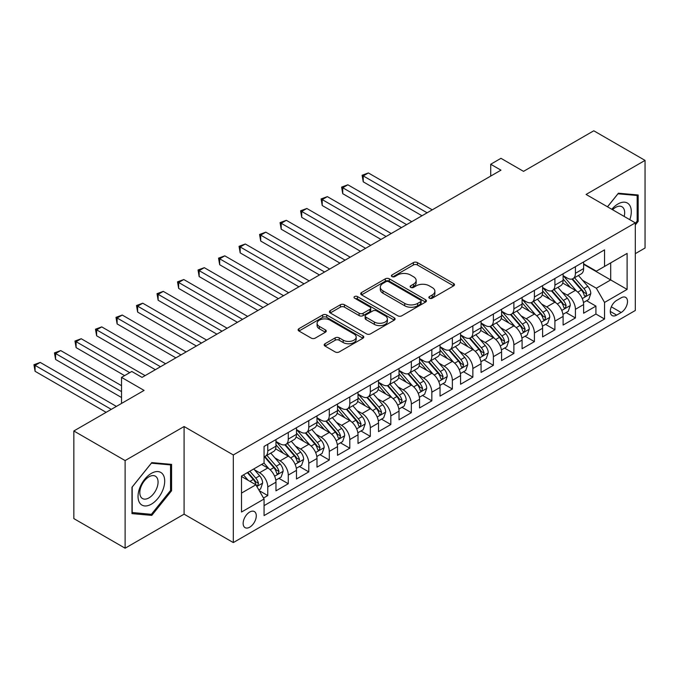 <?xml version="1.0" encoding="UTF-8"?>
<svg xmlns="http://www.w3.org/2000/svg" width="679" height="679" viewBox="0 0 679 679"><rect width="100%" height="100%" fill="white"/><g stroke="black" fill="none" stroke-linecap="round" stroke-linejoin="round"><path stroke-width="1.02" d="M429.442 298.208A1.995 1.154 0 0 0 432.26 298.208L453.648 285.859A2.843 1.647 0 0 0 454.489 284.696A2.843 1.647 0 0 0 453.648 283.533L417.415 262.612A2.843 1.647 0 0 0 413.392 262.612L391.995 274.961A1.995 1.154 0 0 0 391.418 275.776A1.995 1.154 0 0 0 391.995 276.591A1.995 1.154 0 0 0 394.813 276.591L397.588 274.987A9.107 5.262 0 0 1 410.472 274.987L413.486 276.735A9.107 5.262 0 0 1 416.159 280.452A9.107 5.262 0 0 1 413.486 284.17L410.719 285.774A1.995 1.154 0 0 0 410.133 286.58A1.995 1.154 0 0 0 410.719 287.395A1.995 1.154 0 0 0 413.536 287.395L416.303 285.8A9.107 5.262 0 0 1 429.196 285.8L432.209 287.54A9.107 5.262 0 0 1 434.883 291.266A9.107 5.262 0 0 1 432.209 294.983L429.442 296.579A1.995 1.154 0 0 0 428.856 297.394A1.995 1.154 0 0 0 429.442 298.208L429.442 296.579M249.719 527.184A9.285 5.356 120 0 0 255.779 519.011A9.285 5.356 120 0 0 254.362 511.567A9.285 5.356 120 0 0 249.719 512.034A9.285 5.356 120 0 0 243.651 520.207A9.285 5.356 120 0 0 245.077 527.651A9.285 5.356 120 0 0 249.719 527.184M325.012 343.744A2.843 1.647 0 0 0 324.172 344.907A2.843 1.647 0 0 0 325.012 346.069L335.171 351.934A2.843 1.647 0 0 0 339.203 351.934L362.959 338.218A2.843 1.647 0 0 0 363.791 337.056A2.843 1.647 0 0 0 362.959 335.893L326.718 314.971A2.843 1.647 0 0 0 322.695 314.971L298.938 328.687A2.843 1.647 0 0 0 298.106 329.85A2.843 1.647 0 0 0 298.938 331.012L311.22 338.1A2.843 1.647 0 0 0 315.243 338.1L325.411 332.235A2.843 1.647 0 0 0 326.243 331.072A2.843 1.647 0 0 0 325.411 329.909L319.317 326.395A7.613 4.397 0 0 1 317.093 323.28A7.613 4.397 0 0 1 321.795 319.223A7.613 4.397 0 0 1 330.087 320.174L353.946 333.949A7.613 4.397 0 0 1 356.178 337.056A7.613 4.397 0 0 1 351.476 341.121A7.613 4.397 0 0 1 343.175 340.171L339.203 337.87A2.843 1.647 0 0 0 335.171 337.87L325.012 343.744L325.012 346.069L335.171 340.238L335.171 337.87M635.306 253.649L645.05 248.022L645.05 160.397L593.777 130.792L523.526 171.354L500.966 158.326L490.713 164.25L500.966 170.166L142.038 377.388L131.785 371.472L121.533 377.388L121.533 403.445M125.114 460.574L125.114 548.208L184.085 514.164L184.085 426.531L125.114 460.574L73.841 430.978L144.092 390.417L121.533 377.388M184.085 426.531L233.313 454.955L635.306 222.865L635.306 310.49L233.313 542.58L233.313 454.955M645.05 160.397L586.087 194.44L635.306 222.865M397.784 315.786A2.843 1.647 0 0 0 401.815 315.786L425.572 302.07A2.843 1.647 0 0 0 426.404 300.907A2.843 1.647 0 0 0 425.572 299.745L389.33 278.823A2.843 1.647 0 0 0 385.307 278.823L361.551 292.539A2.843 1.647 0 0 0 360.71 293.701A2.843 1.647 0 0 0 361.551 294.864L397.784 315.786M355.397 298.641A1.995 1.154 0 0 1 357.417 298.921L394.227 320.165L370.505 333.864A2.843 1.647 0 0 1 366.482 333.864L330.24 312.943L330.24 310.617A2.843 1.647 0 0 0 329.408 311.78A2.843 1.647 0 0 0 330.24 312.943M330.24 310.617L340.408 304.744A2.843 1.647 0 0 1 344.44 304.744L359.132 313.231A2.843 1.647 0 0 0 363.155 313.231L369.902 309.335A2.843 1.647 0 0 0 370.734 308.173A2.843 1.647 0 0 0 369.902 307.01L354.599 298.174A1.995 1.154 0 0 1 354.022 297.368A1.995 1.154 0 0 1 355.253 296.299A1.995 1.154 0 0 1 357.417 296.553L394.261 317.823A2.843 1.647 0 0 1 395.093 318.986A2.843 1.647 0 0 1 394.261 320.149L394.261 317.823M125.114 548.208L73.841 518.603L73.841 430.978M263.511 498.03L267.764 495.568L259.251 490.654M254.413 469.741L259.565 472.72A11.602 6.697 60 0 1 267.764 486.928L275.971 482.192L275.971 490.832L288.278 483.728L278.942 478.339M274.919 457.901L280.071 460.871A11.602 6.697 60 0 1 288.278 475.088L296.477 470.352L296.477 478.992L308.784 471.888L299.456 466.498M295.433 446.061L300.585 449.031A11.602 6.697 60 0 1 308.784 463.239L316.991 458.503L316.991 467.152L329.298 460.048L319.962 454.658M315.939 434.221L321.091 437.191A11.602 6.697 60 0 1 329.298 451.399L337.497 446.663L337.497 455.312L349.804 448.208L340.476 442.818M336.453 422.38L341.605 425.351A11.602 6.697 60 0 1 349.804 439.559L358.011 434.823L358.011 443.472L370.318 436.359L360.982 430.978M356.959 410.532L362.111 413.511A11.602 6.697 60 0 1 370.318 427.719L378.517 422.983L378.517 431.623L390.824 424.519L381.496 419.13M377.473 398.692L382.625 401.671A11.602 6.697 60 0 1 390.824 415.879L399.031 411.143L399.031 419.783L411.338 412.679L402.002 407.29M397.987 386.852L403.131 389.822A11.602 6.697 60 0 1 411.338 404.039L419.537 399.303L419.537 407.943L431.844 400.839L422.516 395.45M418.493 375.012L423.645 377.982A11.602 6.697 60 0 1 431.844 392.19L440.051 387.454L440.051 396.103L452.358 388.999L443.022 383.61M439.007 363.172L444.151 366.142A11.602 6.697 60 0 1 452.358 380.35L460.557 375.614L460.557 384.263L472.864 377.159L463.536 371.769M459.513 351.332L464.665 354.302A11.602 6.697 60 0 1 472.864 368.51L481.071 363.774L481.071 372.423L493.378 365.31L484.042 359.929M480.028 339.492L485.171 342.462A11.602 6.697 60 0 1 493.378 356.67L501.577 351.934L501.577 360.574L513.884 353.47L504.556 348.089M500.533 327.643L505.685 330.622A11.602 6.697 60 0 1 513.884 344.83L522.092 340.094L522.092 348.734L534.398 341.63L525.062 336.241M521.048 315.803L526.191 318.774A11.602 6.697 60 0 1 534.398 332.99L542.606 328.254L542.606 336.894L554.904 329.79L545.577 324.401M541.553 303.963L546.705 306.933A11.602 6.697 60 0 1 554.904 321.15L563.112 316.406L563.112 325.054L575.419 317.95L575.419 309.301A11.602 6.697 -120 0 0 567.211 295.093L562.068 292.123M566.082 312.561L575.419 317.95M275.971 482.192A11.602 6.697 -120 0 0 267.764 467.984L261.61 464.428M296.477 470.352A11.602 6.697 -120 0 0 288.278 456.135L275.589 448.819M316.991 458.503A11.602 6.697 -120 0 0 308.784 444.295L296.103 436.97M337.497 446.663A11.602 6.697 -120 0 0 329.298 432.455L316.609 425.13M358.011 434.823A11.602 6.697 -120 0 0 349.804 420.615L337.123 413.29M378.517 422.983A11.602 6.697 -120 0 0 370.318 408.775L357.629 401.45M399.031 411.143A11.602 6.697 -120 0 0 390.824 396.935L378.144 389.61M419.537 399.303A11.602 6.697 -120 0 0 411.338 385.086L398.649 377.77M440.051 387.454A11.602 6.697 -120 0 0 431.844 373.246L419.164 365.922M460.557 375.614A11.602 6.697 -120 0 0 452.358 361.406L439.669 354.082M481.071 363.774A11.602 6.697 -120 0 0 472.864 349.566L460.184 342.241M501.577 351.934A11.602 6.697 -120 0 0 493.378 337.726L480.69 330.401M522.092 340.094A11.602 6.697 -120 0 0 513.884 325.886L501.204 318.561M542.606 328.254A11.602 6.697 -120 0 0 534.398 314.038L521.71 306.721M563.112 316.406A11.602 6.697 -120 0 0 554.904 302.197L542.224 294.873M621.158 297.818L616.642 300.424A8.988 5.194 120 0 0 610.769 308.351A8.988 5.194 120 0 0 612.144 315.557A8.988 5.194 120 0 0 616.642 315.107L621.158 312.501A8.988 5.194 120 0 0 627.031 304.582A8.988 5.194 120 0 0 625.648 297.377A8.988 5.194 120 0 0 621.158 297.818M241.512 493.081L255.873 484.798L264.072 499.006L264.072 515.582L604.539 319.011L604.539 302.435L596.34 288.227L582.574 280.283M264.072 499.006L241.512 512.034L241.512 476.03L264.072 463.002L264.072 446.426L604.539 249.864L604.539 266.44L627.107 253.411L627.107 289.407L604.539 302.435M275.971 441.452L280.071 443.82A11.602 6.697 60 0 0 285.876 444.397L294.075 439.661A11.602 6.697 -120 0 0 296.477 434.348L296.477 427.719M296.477 429.612L300.585 431.98A11.602 6.697 60 0 0 306.382 432.557L314.589 427.821A11.602 6.697 -120 0 0 316.991 422.508L316.991 415.879M316.991 417.772L321.091 420.14A11.602 6.697 60 0 0 326.896 420.717L335.095 415.981A11.602 6.697 -120 0 0 337.497 410.668L337.497 404.039M337.497 405.932L341.605 408.3A11.602 6.697 60 0 0 347.402 408.877L355.609 404.141A11.602 6.697 -120 0 0 358.011 398.828L358.011 392.19M358.011 394.092L362.111 396.46A11.602 6.697 60 0 0 367.916 397.028L376.115 392.292A11.602 6.697 -120 0 0 378.517 386.988L378.517 380.35M378.517 382.252L382.625 384.62A11.602 6.697 60 0 0 388.422 385.188L396.629 380.452A11.602 6.697 -120 0 0 399.031 375.139L399.031 368.51M399.031 370.403L403.131 372.771A11.602 6.697 60 0 0 408.936 373.348L417.135 368.612A11.602 6.697 -120 0 0 419.537 363.299L419.537 356.67M419.537 358.563L423.645 360.931A11.602 6.697 60 0 0 429.442 361.508L437.649 356.772A11.602 6.697 -120 0 0 440.051 351.459L440.051 344.83M440.051 346.723L444.151 349.091A11.602 6.697 60 0 0 449.956 349.668L458.155 344.932A11.602 6.697 -120 0 0 460.557 339.619L460.557 332.99M460.557 334.883L464.665 337.251A11.602 6.697 60 0 0 470.462 337.828L478.67 333.092A11.602 6.697 -120 0 0 481.071 327.779L481.071 321.142M481.071 323.043L485.171 325.411A11.602 6.697 60 0 0 490.976 325.979L499.175 321.243A11.602 6.697 -120 0 0 501.577 315.939L501.577 309.301M501.577 311.203L505.685 313.571A11.602 6.697 60 0 0 511.482 314.139L519.69 309.403A11.602 6.697 -120 0 0 522.092 304.09L522.092 297.461M522.092 299.354L526.191 301.722A11.602 6.697 60 0 0 531.996 302.299L540.195 297.563A11.602 6.697 -120 0 0 542.606 292.25L542.606 285.621M542.606 287.514L546.705 289.882A11.602 6.697 60 0 0 552.502 290.459L560.71 285.723A11.602 6.697 -120 0 0 563.112 280.41L563.112 273.781M264.072 505.634L595.924 314.038L595.924 306.11L583.626 313.214L583.626 304.565A11.602 6.697 -120 0 0 575.419 290.357L562.73 283.033M563.112 275.674L567.211 278.042A11.602 6.697 -120 0 0 573.017 278.619A11.602 6.697 -120 0 0 575.419 273.306L575.419 266.677M573.017 278.619L581.216 273.883A11.602 6.697 -120 0 0 583.626 268.57L583.626 261.941M267.764 444.295L267.764 450.924A11.602 6.697 60 0 1 265.362 456.237A11.602 6.697 60 0 1 264.072 456.704M265.362 456.237L273.569 451.501A11.602 6.697 -120 0 0 275.971 446.188L275.971 439.559M288.278 432.455L288.278 439.084A11.602 6.697 60 0 1 285.876 444.397M308.784 420.615L308.784 427.244A11.602 6.697 60 0 1 306.382 432.557M329.298 408.775L329.298 415.404A11.602 6.697 60 0 1 326.896 420.717M349.804 396.926L349.804 403.564A11.602 6.697 60 0 1 347.402 408.877M370.318 385.086L370.318 391.724A11.602 6.697 60 0 1 367.916 397.028M390.824 373.246L390.824 379.875A11.602 6.697 60 0 1 388.422 385.188M411.338 361.406L411.338 368.035A11.602 6.697 60 0 1 408.936 373.348M431.844 349.566L431.844 356.195A11.602 6.697 60 0 1 429.442 361.508M452.358 337.726L452.358 344.355A11.602 6.697 60 0 1 449.956 349.668M472.864 325.886L472.864 332.515A11.602 6.697 60 0 1 470.462 337.828M493.378 314.038L493.378 320.675A11.602 6.697 60 0 1 490.976 325.979M513.884 302.197L513.884 308.835A11.602 6.697 60 0 1 511.482 314.139M534.398 290.357L534.398 296.986A11.602 6.697 60 0 1 531.996 302.299M554.904 278.517L554.904 285.146A11.602 6.697 60 0 1 552.502 290.459M554.904 321.15L554.904 329.79M534.398 332.99L534.398 341.63M513.884 344.83L513.884 353.47M493.378 356.67L493.378 365.31M472.864 368.51L472.864 377.159M452.358 380.35L452.358 388.999M431.844 392.19L431.844 400.839M411.338 404.039L411.338 412.679M390.824 415.879L390.824 424.519M370.318 427.719L370.318 436.359M349.804 439.559L349.804 448.208M329.298 451.399L329.298 460.048M308.784 463.239L308.784 471.888M288.278 475.088L288.278 483.728M267.764 486.928L267.764 495.568M255.873 484.798L241.512 476.505M596.34 288.227L610.693 279.935L610.693 262.883L627.107 253.411M583.626 264.309L627.107 289.407M583.626 263.834L596.34 271.176L604.539 266.44M184.085 514.164L233.313 542.58M490.713 164.25L490.713 176.09M586.597 300.721L595.924 306.11M595.924 314.038L604.539 319.011M635.306 224.944L638.175 221.371L638.175 194.983L618.391 193.218L607.476 206.789M131.989 513.621L151.782 515.386L171.575 490.764L171.575 464.377L151.782 462.611L131.989 487.233L131.989 513.621M637.157 220.785L638.175 221.371M170.548 490.17L171.575 490.764M149.686 514.181L151.782 515.386M430.24 298.488L432.209 297.351A9.107 5.262 0 0 0 434.883 293.634L434.883 291.266M416.159 280.452L416.159 282.82A9.107 5.262 0 0 1 413.486 286.538L411.516 287.675M453.614 285.876L417.415 264.98A2.843 1.647 0 0 0 413.392 264.98L392.793 276.871M425.529 302.096L389.33 281.191A2.843 1.647 0 0 0 385.307 281.191L361.584 294.89M420.539 301.722A1.995 1.154 0 0 0 421.116 300.907A1.995 1.154 0 0 0 420.539 300.093L388.728 281.734A1.995 1.154 0 0 0 385.91 281.734L382.99 283.415A9.107 5.262 0 0 0 380.316 287.132A9.107 5.262 0 0 0 382.99 290.858L404.735 303.411A9.107 5.262 0 0 0 417.619 303.411L420.539 301.722L420.539 304.09A1.995 1.154 0 0 0 421.116 303.275L421.116 300.907M380.316 287.132L380.316 289.509A9.107 5.262 0 0 0 382.99 293.226L382.99 290.858M420.539 304.09L417.619 305.779A9.107 5.262 0 0 1 404.735 305.779L382.99 293.226M330.283 312.96L340.408 307.112L340.408 304.744M370.734 308.173L370.734 310.541A2.843 1.647 0 0 1 369.902 311.703L363.155 315.599A2.843 1.647 0 0 1 359.132 315.599L344.44 307.112A2.843 1.647 0 0 0 340.408 307.112M374.384 322.033A7.613 4.397 0 0 0 382.684 322.992A7.613 4.397 0 0 0 387.386 318.926A7.613 4.397 0 0 0 385.154 315.82L376.752 310.965A2.843 1.647 0 0 0 372.72 310.965L365.981 314.861A2.843 1.647 0 0 0 365.141 316.024A2.843 1.647 0 0 0 365.981 317.178L374.384 322.033L374.384 324.401A7.613 4.397 0 0 0 382.684 325.36A7.613 4.397 0 0 0 387.386 321.294L387.386 318.926M365.141 316.024L365.141 318.392A2.843 1.647 0 0 0 365.981 319.554L365.981 317.178M374.384 324.401L365.981 319.554M356.178 337.056L356.178 339.424A7.613 4.397 0 0 1 351.476 343.489A7.613 4.397 0 0 1 343.175 342.539L339.203 340.238A2.843 1.647 0 0 0 335.171 340.238M317.093 323.28L317.093 325.648A7.613 4.397 0 0 0 319.317 328.763L319.317 326.395M325.377 332.252L319.317 328.763M362.917 338.244L326.718 317.339A2.843 1.647 0 0 0 322.695 317.339L298.972 331.038M583.448 302.537L588.752 299.473L590.798 293.557A7.69 4.439 -120 0 0 587.81 286.334L578.432 275.487M576.556 291.104L565.446 278.237A22.186 12.808 -120 0 0 563.112 275.801M570.462 287.497L564.249 280.3A18.418 10.635 -120 0 0 563.112 279.061M432.26 209.836L368.366 172.95L363.24 175.912L363.24 181.828L421.998 215.761M571.973 279.035L581.445 290.009A7.69 4.439 60 0 1 584.186 295.306L584.746 296.214L585.79 296.069L586.648 293.88A7.69 4.439 -120 0 0 583.906 288.583L574.536 277.736M572.524 278.857L582.709 290.646A3.913 2.258 60 0 1 583.702 292.182L586.648 293.88M363.24 181.828L362.111 175.258L427.125 212.799M362.111 175.258L368.366 172.95M629.789 219.673A18.851 10.889 120 0 0 617.975 203.972A18.851 10.889 120 0 0 611.804 209.293M624.171 216.431A12.909 7.452 120 0 0 622.006 206.789A12.909 7.452 120 0 0 615.547 207.426A12.909 7.452 120 0 0 612.568 209.735M607.518 206.815L617.975 193.795L637.157 195.51L637.157 221.082L635.306 223.374M635.884 194.78L637.157 195.51M162.918 489.797A18.851 10.889 120 0 0 158.037 471.582A18.851 10.889 120 0 0 139.823 487.726A18.851 10.889 120 0 0 144.703 505.94A18.851 10.889 120 0 0 162.918 489.797M156.849 488.065A12.909 7.452 120 0 0 155.398 476.183A12.909 7.452 120 0 0 141.037 486.656A12.909 7.452 120 0 0 142.488 498.539A12.909 7.452 120 0 0 156.849 488.065M132.193 512.62L132.193 487.047L151.375 463.188L170.548 464.903L170.548 490.476L151.375 514.334L131.989 512.501M169.275 464.173L170.548 464.903M562.942 314.377L568.238 311.322L570.292 305.397A7.69 4.439 -120 0 0 567.296 298.183L557.926 287.327M556.05 302.953L544.931 290.086A22.186 12.808 -120 0 0 542.606 287.641M549.956 299.337L543.735 292.14A18.418 10.635 -120 0 0 542.606 290.901M411.746 221.677L347.86 184.79L342.734 187.752L342.734 193.676L401.493 227.601M551.458 290.875L560.939 301.849A7.69 4.439 60 0 1 563.68 307.146L564.241 308.054L565.276 307.91L566.142 305.728A7.69 4.439 -120 0 0 563.4 300.432L554.03 289.577M552.019 290.697L562.204 302.486A3.913 2.258 60 0 1 563.188 304.022L566.142 305.728M342.734 193.676L341.605 187.098L406.619 224.639M341.605 187.098L347.86 184.79M542.428 326.217L547.732 323.162L549.778 317.237A7.69 4.439 -120 0 0 546.79 310.023L537.412 299.167M535.536 314.793L524.426 301.926A22.186 12.808 -120 0 0 522.092 299.481M529.442 311.177L523.229 303.98A18.418 10.635 -120 0 0 522.092 302.749M391.24 233.517L327.346 196.63L322.219 199.592L322.219 205.516L380.978 239.441M530.953 302.715L540.425 313.69A7.69 4.439 60 0 1 543.166 318.986L543.726 319.894L544.77 319.75L545.627 317.568A7.69 4.439 -120 0 0 542.886 312.272L533.516 301.417M531.504 302.537L541.689 314.326A3.913 2.258 60 0 1 542.682 315.862L545.627 317.568M322.219 205.516L321.091 198.939L386.105 236.479M321.091 198.939L327.346 196.63M521.922 338.057L527.218 335.002L529.272 329.077A7.69 4.439 -120 0 0 526.276 321.863L516.906 311.016M515.03 326.633L503.911 313.766A22.186 12.808 -120 0 0 501.577 311.33M508.936 323.026L502.715 315.828A18.418 10.635 -120 0 0 501.577 314.589M370.726 245.357L306.84 208.478L301.714 211.432L301.714 217.356L360.473 251.281M510.438 314.555L519.919 325.53A7.69 4.439 60 0 1 522.66 330.826L523.22 331.742L524.256 331.59L525.122 329.408A7.69 4.439 -120 0 0 522.38 324.112L513.01 313.265M510.998 314.377L521.183 326.175A3.913 2.258 60 0 1 522.168 327.702L525.122 329.408M301.714 217.356L300.585 210.787L365.599 248.319M300.585 210.787L306.84 208.478M501.408 349.906L506.712 346.842L508.758 340.917A7.69 4.439 -120 0 0 505.77 333.703L496.391 322.856M494.516 338.473L483.406 325.606A22.186 12.808 -120 0 0 481.071 323.17M488.422 334.866L482.209 327.668A18.418 10.635 -120 0 0 481.071 326.429M350.22 257.205L286.326 220.319L281.199 223.281L281.199 229.196L339.958 263.121M489.932 326.404L499.404 337.378A7.69 4.439 60 0 1 502.146 342.666L502.706 343.582L503.75 343.438L504.607 341.248A7.69 4.439 -120 0 0 501.866 335.952L492.496 325.105M490.484 326.217L500.669 338.015A3.913 2.258 60 0 1 501.662 339.542L504.607 341.248M281.199 229.196L280.071 222.627L345.085 260.159M280.071 222.627L286.326 220.319M480.902 361.746L486.198 358.682L488.252 352.766A7.69 4.439 -120 0 0 485.256 345.543L475.886 334.696M474.01 350.313L462.891 337.446A22.186 12.808 -120 0 0 460.557 335.01M467.916 346.706L461.695 339.508A18.418 10.635 -120 0 0 460.557 338.269M329.705 269.045L265.82 232.159L260.694 235.121L260.694 241.037L319.453 274.961M469.418 338.244L478.899 349.218A7.69 4.439 60 0 1 481.64 354.514L482.2 355.423L483.236 355.278L484.102 353.088A7.69 4.439 -120 0 0 481.36 347.792L471.99 336.945M469.978 338.066L480.163 349.855A3.913 2.258 60 0 1 481.148 351.382L484.102 353.088M260.694 241.037L259.565 234.467L324.579 272.007M259.565 234.467L265.82 232.159M460.387 373.586L465.692 370.522L467.738 364.606A7.69 4.439 -120 0 0 464.742 357.383L455.371 346.536M453.496 362.153L442.385 349.286A22.186 12.808 -120 0 0 440.051 346.85M447.402 358.546L441.189 351.349A18.418 10.635 -120 0 0 440.051 350.109M309.2 280.885L245.306 243.999L240.179 246.961L240.179 252.877L298.938 286.81M448.912 350.084L458.384 361.058A7.69 4.439 60 0 1 461.126 366.354L461.686 367.263L462.722 367.118L463.587 364.929A7.69 4.439 -120 0 0 460.846 359.632L451.476 348.785M449.464 349.906L459.649 361.695A3.913 2.258 60 0 1 460.642 363.231L463.587 364.929M240.179 252.877L239.05 246.307L304.065 283.847M239.05 246.307L245.306 243.999M439.882 385.426L445.178 382.37L447.232 376.446A7.69 4.439 -120 0 0 444.236 369.232L434.866 358.376M432.99 374.002L421.871 361.135A22.186 12.808 -120 0 0 419.537 358.69M426.896 370.386L420.674 363.189A18.418 10.635 -120 0 0 419.537 361.949M288.685 292.725L224.8 255.839L219.673 258.801L219.673 264.725L278.432 298.65M428.398 361.924L437.879 372.898A7.69 4.439 60 0 1 440.62 378.195L441.18 379.103L442.216 378.958L443.081 376.769A7.69 4.439 -120 0 0 440.34 371.481L430.97 360.625M428.958 361.746L439.143 373.535A3.913 2.258 60 0 1 440.128 375.071L443.081 376.769M219.673 264.725L218.545 258.147L283.559 295.688M218.545 258.147L224.8 255.839M419.367 397.266L424.672 394.21L426.718 388.286A7.69 4.439 -120 0 0 423.721 381.072L414.351 370.216M412.476 385.842L401.365 372.975A22.186 12.808 -120 0 0 399.031 370.53M406.382 382.226L400.169 375.029A18.418 10.635 -120 0 0 399.031 373.798M268.171 304.565L204.286 267.679L199.159 270.641L199.159 276.565L257.918 310.49M407.892 373.764L417.364 384.738A7.69 4.439 60 0 1 420.106 390.035L420.666 390.943L421.701 390.798L422.567 388.617A7.69 4.439 -120 0 0 419.826 383.321L410.456 372.465M408.444 373.586L418.629 385.375A3.913 2.258 60 0 1 419.614 386.911L422.567 388.617M199.159 276.565L198.03 269.987L263.045 307.528M198.03 269.987L204.286 267.679M398.862 409.106L404.158 406.05L406.212 400.126A7.69 4.439 -120 0 0 403.216 392.912L393.845 382.065M391.97 397.682L380.851 384.815A22.186 12.808 -120 0 0 378.517 382.37M385.876 394.066L379.654 386.877A18.418 10.635 -120 0 0 378.517 385.638M247.665 316.406L183.78 279.527L178.645 282.481L178.645 288.405L237.412 322.33M387.378 385.604L396.859 396.578A7.69 4.439 60 0 1 399.6 401.875L400.16 402.791L401.196 402.639L402.061 400.457A7.69 4.439 -120 0 0 399.32 395.161L389.95 384.314M387.938 385.426L398.123 397.223A3.913 2.258 60 0 1 399.108 398.751L402.061 400.457M178.645 288.405L177.525 281.836L242.539 319.368M177.525 281.836L183.78 279.527M378.347 420.955L383.652 417.891L385.697 411.966A7.69 4.439 -120 0 0 382.701 404.752L373.331 393.905M371.455 409.522L360.345 396.655A22.186 12.808 -120 0 0 358.011 394.219M365.361 405.915L359.149 398.717A18.418 10.635 -120 0 0 358.011 397.478M227.151 328.254L163.266 291.367L158.139 294.321L158.139 300.245L216.898 334.17M366.872 397.453L376.344 408.427A7.69 4.439 60 0 1 379.086 413.715L379.646 414.631L380.681 414.487L381.547 412.297A7.69 4.439 -120 0 0 378.806 407.001L369.435 396.154M367.424 397.266L377.609 409.064A3.913 2.258 60 0 1 378.593 410.591L381.547 412.297M158.139 300.245L157.01 293.676L222.025 331.208M157.01 293.676L163.266 291.367M357.841 432.795L363.138 429.731L365.192 423.815A7.69 4.439 -120 0 0 362.196 416.592L352.825 405.745M350.95 421.362L339.831 408.495A22.186 12.808 -120 0 0 337.497 406.059M344.847 417.755L338.634 410.557A18.418 10.635 -120 0 0 337.497 409.318M206.645 340.094L142.76 303.207L137.625 306.17L137.625 312.085L196.392 346.01M346.358 409.293L355.838 420.267A7.69 4.439 60 0 1 358.58 425.563L359.14 426.471L360.176 426.327L361.041 424.137A7.69 4.439 -120 0 0 358.3 418.841L348.93 407.994M346.918 409.114L357.103 420.904A3.913 2.258 60 0 1 358.088 422.431L361.041 424.137M137.625 312.085L136.504 305.516L201.519 343.056M136.504 305.516L142.76 303.207M337.327 444.635L342.632 441.571L344.677 435.655A7.69 4.439 -120 0 0 341.681 428.432L332.311 417.585M330.435 433.202L319.325 420.335A22.186 12.808 -120 0 0 316.991 417.899M324.341 429.595L318.128 422.397A18.418 10.635 -120 0 0 316.991 421.158M186.131 351.934L122.245 315.048L117.119 318.01L117.119 323.925L175.878 357.85M325.852 421.133L335.324 432.107A7.69 4.439 60 0 1 338.066 437.403L338.626 438.311L339.661 438.167L340.527 435.977A7.69 4.439 -120 0 0 337.786 430.681L328.415 419.834M326.404 420.955L336.589 432.744A3.913 2.258 60 0 1 337.573 434.28L340.527 435.977M117.119 323.925L115.99 317.356L181.004 354.896M115.99 317.356L122.245 315.048M316.821 456.475L322.118 453.411L324.172 447.495A7.69 4.439 -120 0 0 321.175 440.281L311.805 429.425M309.93 445.051L298.811 432.183A22.186 12.808 -120 0 0 296.477 429.739M303.827 441.435L297.614 434.237A18.418 10.635 -120 0 0 296.477 432.998M165.625 363.774L101.74 326.888L96.605 329.85L96.605 335.774L155.372 369.699M305.338 432.973L314.818 443.947A7.69 4.439 60 0 1 317.56 449.243L318.12 450.152L319.155 450.007L320.021 447.817A7.69 4.439 -120 0 0 317.28 442.53L307.91 431.674M305.898 432.795L316.083 444.584A3.913 2.258 60 0 1 317.068 446.12L320.021 447.817M96.605 335.774L95.484 329.196L160.499 366.736M95.484 329.196L101.74 326.888M296.307 468.315L301.603 465.259L303.657 459.335A7.69 4.439 -120 0 0 300.661 452.121L291.291 441.265M289.415 456.891L278.305 444.024A22.186 12.808 -120 0 0 275.971 441.579M283.321 453.275L277.108 446.078A18.418 10.635 -120 0 0 275.971 444.847M145.111 375.614L81.225 338.728L76.099 341.69L76.099 347.614L124.605 375.614M284.824 444.813L294.304 455.787A7.69 4.439 60 0 1 297.046 461.083L297.606 461.992L298.641 461.847L299.507 459.666A7.69 4.439 -120 0 0 296.765 454.37L287.395 443.514M285.384 444.635L295.569 456.424A3.913 2.258 60 0 1 296.553 457.96L299.507 459.666M76.099 347.614L74.97 341.036L129.731 372.652M74.97 341.036L81.225 338.728M275.801 480.155L281.098 477.099L283.151 471.175A7.69 4.439 -120 0 0 280.155 463.961L270.785 453.114M268.909 468.731L263.995 463.053M262.807 465.115L262.009 464.198M121.533 385.68L60.72 350.576L55.585 353.53L55.585 359.454L121.533 397.521M264.318 456.653L273.798 467.627A7.69 4.439 60 0 1 276.54 472.924L277.1 473.84L278.135 473.687L279.001 471.506A7.69 4.439 -120 0 0 276.26 466.21L266.889 455.363M264.878 456.475L275.063 468.272A3.913 2.258 60 0 1 276.047 469.8L279.001 471.506M55.585 359.454L54.464 352.885L121.533 391.605M54.464 352.885L60.72 350.576M258.843 489.949L260.583 488.939L262.637 483.015A7.69 4.439 -120 0 0 259.641 475.801L253.742 468.968M248.234 480.384L243.489 474.893M242.301 476.964L241.512 476.047M116.398 406.407L40.205 362.416L35.079 365.37L35.079 371.294L106.145 412.323M247.385 472.643L253.284 479.467A7.69 4.439 60 0 1 256.025 484.764L256.586 485.68L257.621 485.527L258.487 483.346A7.69 4.439 -120 0 0 255.745 478.05L249.847 471.218M247.86 472.363L254.549 480.112A3.913 2.258 60 0 1 255.533 481.64L258.487 483.346M35.079 371.294L33.95 364.725L111.271 409.361M33.95 364.725L40.205 362.416M259.565 472.72L267.764 467.984M280.071 460.871L288.278 456.135M300.585 449.031L308.784 444.295M321.091 437.191L329.298 432.455M341.605 425.351L349.804 420.615M362.111 413.511L370.318 408.775M382.625 401.671L390.824 396.935M403.131 389.822L411.338 385.086M423.645 377.982L431.844 373.246M444.151 366.142L452.358 361.406M464.665 354.302L472.864 349.566M485.171 342.462L493.378 337.726M505.685 330.622L513.884 325.886M526.191 318.774L534.398 314.038M546.705 306.933L554.904 302.197M567.211 295.093L575.419 290.357M575.419 273.306L583.626 268.57M267.764 450.924L275.971 446.188M288.278 439.084L296.477 434.348M308.784 427.244L316.991 422.508M329.298 415.404L337.497 410.668M349.804 403.564L358.011 398.828M370.318 391.724L378.517 386.988M390.824 379.875L399.031 375.139M411.338 368.035L419.537 363.299M431.844 356.195L440.051 351.459M452.358 344.355L460.557 339.619M472.864 332.515L481.071 327.779M493.378 320.675L501.577 315.939M513.884 308.835L522.092 304.09M534.398 296.986L542.606 292.25M554.904 285.146L563.112 280.41M575.419 309.301L583.626 304.565M611.321 306.823L621.158 312.501M610.285 311.44L616.642 315.107M432.209 297.351L432.209 294.983M410.719 287.395L410.719 285.774M413.486 286.538L413.486 284.17M391.995 276.591L391.995 274.961M413.392 264.98L413.392 262.612M417.415 264.98L417.415 262.612M453.648 285.859L453.648 283.533M361.551 294.864L361.551 292.539M385.307 281.191L385.307 278.823M389.33 281.191L389.33 278.823M425.572 302.07L425.572 299.745M404.735 305.779L404.735 303.411M417.619 305.779L417.619 303.411M344.44 307.112L344.44 304.744M359.132 315.599L359.132 313.231M363.155 315.599L363.155 313.231M369.902 311.703L369.902 309.335M357.417 298.921L357.417 296.553M339.203 340.238L339.203 337.87M343.175 342.539L343.175 340.171M325.411 332.235L325.411 329.909M298.938 331.012L298.938 328.687M322.695 317.339L322.695 314.971M326.718 317.339L326.718 314.971M362.959 338.218L362.959 335.893M582.276 298.599L590.747 293.701M565.446 278.237L566.498 277.635M583.906 288.583L587.81 286.334M577.787 292.123L581.445 290.009M561.771 310.439L570.241 305.542M544.931 290.086L545.992 289.475M563.4 300.432L567.296 298.183M557.272 303.963L560.939 301.849M541.256 322.279L549.727 317.39M524.426 301.926L525.478 301.315M542.886 312.272L546.79 310.023M536.758 315.811L540.425 313.69M520.751 334.119L529.221 329.23M503.911 313.766L504.972 313.155M522.38 324.112L526.276 321.863M516.252 327.651L519.919 325.53M500.236 345.959L508.707 341.07M483.406 325.606L484.458 324.995M501.866 335.952L505.77 333.703M495.738 339.492L499.404 337.378M479.73 357.799L488.201 352.91M462.891 337.446L463.952 336.835M481.36 347.792L485.256 345.543M475.232 351.332L478.899 349.218M459.216 369.639L467.687 364.75M442.385 349.286L443.438 348.683M460.846 359.632L464.742 357.383M454.718 363.172L458.384 361.058M438.71 381.488L447.181 376.59M421.871 361.135L422.932 360.524M440.34 371.481L444.236 369.232M434.212 375.012L437.879 372.898M418.196 393.328L426.667 388.439M401.365 372.975L402.418 372.364M419.826 383.321L423.721 381.072M413.698 386.86L417.364 384.738M397.682 405.168L406.161 400.279M380.851 384.815L381.912 384.204M399.32 395.161L403.216 392.912M393.192 398.7L396.859 396.578M377.176 417.008L385.647 412.119M360.345 396.655L361.398 396.044M378.806 407.001L382.701 404.752M372.678 410.54L376.344 408.427M356.662 428.848L365.141 423.959M339.831 408.495L340.892 407.884M358.3 418.841L362.196 416.592M352.172 422.38L355.838 420.267M336.156 440.688L344.626 435.799M319.325 420.335L320.378 419.732M337.786 430.681L341.681 428.432M331.658 434.221L335.324 432.107M315.642 452.537L324.121 447.639M298.811 432.183L299.872 431.572M317.28 442.53L321.175 440.281M311.152 446.061L314.818 443.947M295.136 464.377L303.606 459.479M278.305 444.024L279.358 443.412M296.765 454.37L300.661 452.121M290.637 457.909L294.304 455.787M274.622 476.217L283.101 471.328M276.26 466.21L280.155 463.961M270.132 469.749L273.798 467.627M256.84 486.478L262.586 483.168M255.745 478.05L259.641 475.801M249.965 481.386L253.284 479.467"/></g></svg>

